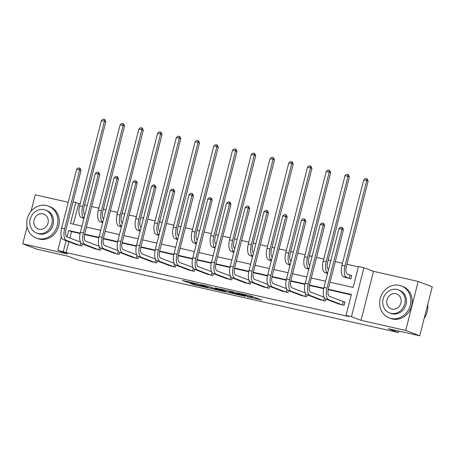 <?xml version="1.0" encoding="UTF-8"?>
<svg xmlns="http://www.w3.org/2000/svg" width="455" height="455" viewBox="0 0 455 455"><rect width="100%" height="100%" fill="white"/><g stroke="black" fill="none" stroke-linecap="round" stroke-linejoin="round"><path stroke-width="0.68" d="M247.292 296.751L261.784 300.038L249.994 295.71L236.941 292.792L245.399 295.067L246.621 295.591L242.162 294.795L251.365 297.337L247.292 296.751M418.19 281.452L432.25 286.809L419.76 335.801L405.706 330.444L418.19 281.452L373.504 271.339L363.949 267.699L351.459 316.691L345.993 315.457L351.345 294.47L328.26 289.243M68.216 202.276L35.24 194.814L31.031 211.313M27.078 226.817L22.75 243.806L67.437 253.918L57.876 250.273L61.317 236.771M419.76 335.801L388.348 328.692L398.472 332.548L78.34 260.129L68.222 256.273L36.809 249.164L22.75 243.806M190.11 283.272L194.001 284.756L208.669 288.021L196.879 283.698L182.336 280.49L187.437 282.254L194.137 283.721L192.021 282.845L194.768 283.346L198.653 284.449L205.524 287.111L190.11 283.272M373.504 271.339L361.02 320.337L405.706 330.444M361.02 320.337L351.459 316.691M68.91 241.764L66.151 252.582L348.803 316.526L345.993 315.457M66.151 252.582L57.876 250.273M228.945 292.571L245.336 296.319L233.546 291.991L218.883 288.72L228.945 292.571L229.24 291.399M226.249 292.047L210.608 288.424L200.547 284.574L208.987 286.519L214.743 288.533L219.446 289.545L215.13 287.884L216.779 288.26L226.294 291.882M398.472 332.548L398.847 331.069M107.118 223.689L107.96 220.379M102.654 222.677L101.294 222.142M144.593 232.164L145.441 228.854M140.134 231.157L138.769 230.622M182.074 240.644L182.916 237.334M177.615 239.637L176.25 239.102M219.555 249.124L220.396 245.814M215.09 248.112L213.725 247.583M257.029 257.604L257.877 254.294M252.57 256.592L251.206 256.063M294.51 266.078L295.352 262.768M290.051 265.072L288.686 264.537M331.991 274.558L332.833 271.248M327.526 273.552L326.161 273.017M358.375 266.875L346.943 264.287M342.484 263.28L335.278 261.648M330.819 260.641L328.209 260.05M323.744 259.037L316.538 257.411M312.079 256.398L309.468 255.807M305.004 254.8L297.803 253.168M293.339 252.161L290.728 251.569M286.263 250.563L279.063 248.93M274.598 247.924L271.988 247.332M267.529 246.32L260.323 244.693M255.864 243.681L253.247 243.089M248.788 242.083L241.582 240.45M237.123 239.444L234.507 238.852M230.048 237.84L222.842 236.213M218.383 235.201L215.772 234.615M211.308 233.603L204.102 231.976M199.643 230.964L197.032 230.372M192.567 229.365L185.367 227.733M180.902 226.726L178.292 226.135M173.833 225.123L166.627 223.496M162.162 222.484L159.551 221.892M155.092 220.885L147.886 219.253M143.427 218.246L140.811 217.655M136.352 216.648L129.146 215.016M124.687 214.009L122.076 213.418M117.612 212.405L110.406 210.779M105.947 209.766L103.336 209.175M98.871 208.168L91.671 206.536M87.206 205.529L84.596 204.938M80.131 203.925L78.641 203.59L73.397 224.167M344.901 277.254L350.856 278.83L351.698 275.52L350.35 275.212M313.25 270.321L314.092 267.011M308.786 269.309L307.426 268.78M275.77 261.841L276.617 258.531M271.311 260.834L269.946 260.3M238.295 253.361L239.137 250.051M233.83 252.354L232.465 251.82M200.814 244.881L201.656 241.571M196.35 243.874L194.99 243.34M163.334 236.407L164.181 233.096M158.875 235.394L157.51 234.865M125.859 227.927L126.7 224.616M121.394 226.914L120.029 226.385M88.378 219.446L89.22 216.136M83.919 218.44L82.554 217.905M330.034 282.225L353.131 287.452L358.483 266.465L363.949 267.699M73.033 201.889L75.831 202.52L70.48 223.507L81.963 226.107M78.641 203.59L75.831 202.52M86.422 227.113L100.703 230.344M105.162 231.35L119.443 234.581M123.902 235.593L138.178 238.824M142.643 239.831L156.918 243.061M161.383 244.073L175.658 247.298M180.123 248.311L194.399 251.541M198.858 252.548L213.139 255.778M217.598 256.791L231.879 260.021M236.338 261.028L250.614 264.258M255.079 265.265L269.354 268.495M273.819 269.508L288.095 272.738M292.554 273.745L306.835 276.976M311.294 277.988L325.575 281.218M80.188 233.125L68.694 230.526L67.056 236.953M66.1 240.689L63.342 251.513M323.801 288.237L309.519 285.006M305.06 284L290.779 280.769M286.32 279.757L272.039 276.526M267.58 275.52L253.298 272.289M248.839 271.277L234.558 268.046M230.099 267.039L215.824 263.809M211.365 262.802L197.083 259.572M192.624 258.559L178.343 255.329M173.884 254.322L159.603 251.092M155.144 250.085L140.862 246.855M136.403 245.842L122.128 242.612M117.669 241.605L103.387 238.374M98.928 237.362L84.647 234.132M80.103 233.54L71.503 231.595L69.865 238.028M71.503 231.595L68.694 230.526M351.237 294.88L328.174 289.664M323.71 288.652L309.434 285.421M304.969 284.415L290.694 281.184M286.235 280.172L271.954 276.941M267.494 275.935L253.219 272.704M248.754 271.698L234.479 268.467M230.014 267.455L215.738 264.224M211.274 263.217L196.998 259.987M192.539 258.975L178.258 255.744M173.799 254.737L159.517 251.507M155.058 250.5L140.783 247.27M136.318 246.257L122.042 243.027M117.578 242.02L103.302 238.79M98.837 237.777L84.562 234.552M82.264 243.948L81.752 245.962L75.803 244.386M101.004 248.191L100.492 250.199L94.543 248.629M119.745 252.428L119.233 254.436L113.284 252.866M138.485 256.671L137.973 258.679L132.018 257.109M157.225 260.908L156.713 262.916L150.759 261.346M175.966 265.146L175.448 267.153L169.499 265.583M194.7 269.388L194.188 271.396L188.239 269.826M213.44 273.626L212.929 275.633L206.98 274.064M232.181 277.863L231.669 279.876L225.714 278.301M250.921 282.106L250.409 284.113L244.454 282.544M269.661 286.343L269.15 288.351L263.195 286.781M288.396 290.586L287.884 292.593L281.935 291.024M307.136 294.823L306.625 296.831L300.675 295.261M325.877 299.06L325.365 301.068L319.416 299.498M343.599 301.693L344.947 302.001L344.105 305.311L338.15 303.741M252.024 296.478L253.168 296.74M227.841 290.7L228.939 291.12M242.515 295.608L234.234 292.326L228.916 291.217L235.269 293.697L242.515 295.608M217.194 289.647L223.832 291.251L219.469 289.721L214.766 288.703L217.194 289.647M350.02 275.11L347.512 274.155A6.842 2.986 -77.3 0 1 346.391 266.465L368.146 181.124L366.736 180.589L344.987 265.93A10.266 4.476 102.7 0 0 346.67 277.465L349.178 278.42L350.02 275.11L351.67 275.622M363.733 179.907L365.496 178.553L366.696 178.821L366.736 180.589L363.733 179.907L341.984 265.248A10.266 4.476 102.7 0 0 343.667 276.788L346.198 277.772M349.508 278.523L349.178 278.42M366.696 178.821L367.259 179.037L368.146 181.124M342.757 305.004L342.427 304.901L343.269 301.591L329.517 296.353A6.842 2.986 -77.3 0 1 328.396 288.663L343.394 229.803L341.989 229.269L326.986 288.123A10.266 4.476 102.7 0 0 328.675 299.663L342.427 304.901M338.986 228.586L340.75 227.233L341.95 227.506L341.989 229.269L338.986 228.586L323.983 287.446A10.266 4.476 102.7 0 0 325.672 298.986L339.447 304.259M343.269 301.591L344.924 302.103M341.95 227.506L342.513 227.716L343.394 229.803M424.253 318.182A17.108 15.368 -69.1 0 0 427.666 304.787M391.027 318.46A17.108 15.368 -69.1 0 0 409.961 306.351A17.108 15.368 -69.1 0 0 401.338 285.922A17.108 15.368 -69.1 0 0 399.467 285.353A17.108 15.368 -69.1 0 0 380.528 297.462A17.108 15.368 -69.1 0 0 389.156 317.891A17.108 15.368 -69.1 0 0 391.027 318.46M389.156 317.891L390.561 318.432A17.108 15.368 -69.1 0 0 392.432 318.995A17.108 15.368 -69.1 0 0 411.365 306.886A17.108 15.368 -69.1 0 0 402.743 286.457L401.338 285.922M398.335 289.903L399.632 290.398A12.319 11.062 110.9 0 1 405.843 305.106A12.319 11.062 110.9 0 1 392.21 313.825A12.319 11.062 110.9 0 1 390.862 313.415L389.565 312.926A12.319 11.062 -69.1 0 0 390.913 313.33A12.319 11.062 -69.1 0 0 404.546 304.611A12.319 11.062 -69.1 0 0 398.335 289.903A12.319 11.062 -69.1 0 0 396.988 289.499A12.319 11.062 -69.1 0 0 383.355 298.218A12.319 11.062 -69.1 0 0 389.565 312.926M395.913 293.737A7.94 7.132 -69.1 0 0 387.125 299.356A7.94 7.132 -69.1 0 0 391.124 308.831A7.94 7.132 -69.1 0 0 391.994 309.093A7.94 7.132 -69.1 0 0 400.781 303.474A7.94 7.132 -69.1 0 0 396.777 293.998A7.94 7.132 -69.1 0 0 395.913 293.737M38.106 238.619A17.108 15.368 -69.1 0 0 57.04 226.51A17.108 15.368 -69.1 0 0 48.412 206.081A17.108 15.368 -69.1 0 0 46.541 205.512A17.108 15.368 -69.1 0 0 27.607 217.621A17.108 15.368 -69.1 0 0 36.229 238.05A17.108 15.368 -69.1 0 0 38.106 238.619M36.229 238.05L37.64 238.591A17.108 15.368 -69.1 0 0 39.511 239.154A17.108 15.368 -69.1 0 0 58.445 227.045A17.108 15.368 -69.1 0 0 49.817 206.615L48.412 206.081M45.415 210.062L46.706 210.557A12.319 11.062 110.9 0 1 52.916 225.265A12.319 11.062 110.9 0 1 39.284 233.984A12.319 11.062 110.9 0 1 37.936 233.574L36.645 233.085A12.319 11.062 -69.1 0 0 37.992 233.489A12.319 11.062 -69.1 0 0 51.625 224.77A12.319 11.062 -69.1 0 0 45.415 210.062A12.319 11.062 -69.1 0 0 44.067 209.658A12.319 11.062 -69.1 0 0 30.434 218.377A12.319 11.062 -69.1 0 0 36.645 233.085M42.986 213.895A7.94 7.132 -69.1 0 0 34.199 219.515A7.94 7.132 -69.1 0 0 38.203 228.99A7.94 7.132 -69.1 0 0 39.073 229.252A7.94 7.132 -69.1 0 0 47.86 223.632A7.94 7.132 -69.1 0 0 43.856 214.157A7.94 7.132 -69.1 0 0 42.986 213.895M328.493 269.769A6.842 2.986 -77.3 0 1 327.651 262.222L349.406 176.881L348.001 176.347L344.998 175.67L323.243 261.011A10.266 4.476 102.7 0 0 324.927 272.545L327.458 273.535M344.998 175.67L346.755 174.31L347.956 174.583L348.519 174.8L349.406 176.881M347.956 174.583L348.001 176.347L326.246 261.688A10.266 4.476 102.7 0 0 327.646 273.091M309.753 265.527A6.842 2.986 -77.3 0 1 308.911 257.985L330.666 172.644L329.261 172.109L326.258 171.427L304.503 256.768A10.266 4.476 102.7 0 0 306.187 268.308L308.717 269.297M326.258 171.427L328.015 170.073L329.221 170.346L329.784 170.557L330.666 172.644M329.221 170.346L329.261 172.109L307.506 257.45A10.266 4.476 102.7 0 0 308.905 268.854M324.017 300.766L323.687 300.664L324.398 297.866M324.028 297.161L310.776 292.116A6.842 2.986 -77.3 0 1 309.656 284.421L324.66 225.566L323.249 225.026L308.251 283.886A10.266 4.476 102.7 0 0 309.935 295.426L323.687 300.664M320.246 224.349L322.009 222.99L323.209 223.263L323.249 225.026L320.246 224.349L305.248 283.209A10.266 4.476 102.7 0 0 306.932 294.743L320.707 300.016M323.209 223.263L323.772 223.479L324.66 225.566M305.277 296.524L304.947 296.427L305.663 293.623M305.288 292.923L292.042 287.873A6.842 2.986 -77.3 0 1 290.916 280.183L305.919 221.323L304.514 220.789L289.511 279.649A10.266 4.476 102.7 0 0 291.194 291.183L304.947 296.427M301.511 220.112L303.269 218.753L304.475 219.026L304.514 220.789L301.511 220.112L286.508 278.966A10.266 4.476 102.7 0 0 288.191 290.506L301.966 295.778M304.475 219.026L305.032 219.236L305.919 221.323M291.012 261.289A6.842 2.986 -77.3 0 1 290.171 253.748L311.925 168.407L310.52 167.867L307.517 167.19L285.763 252.531A10.266 4.476 102.7 0 0 287.452 264.071L289.977 265.055M307.517 167.19L309.281 165.83L310.481 166.103L311.044 166.32L311.925 168.407M310.481 166.103L310.52 167.867L288.766 253.207A10.266 4.476 102.7 0 0 290.165 264.611M286.536 292.286L286.206 292.184L286.923 289.386M286.548 288.68L273.301 283.636A6.842 2.986 -77.3 0 1 272.175 275.94L287.179 217.086L285.774 216.552L270.77 275.406A10.266 4.476 102.7 0 0 272.454 286.946L286.206 292.184M282.771 215.869L284.534 214.515L285.734 214.783L285.774 216.552L282.771 215.869L267.767 274.729A10.266 4.476 102.7 0 0 269.451 286.263L283.232 291.536M285.734 214.783L286.297 214.999L287.179 217.086M272.272 257.052A6.842 2.986 -77.3 0 1 271.436 249.505L293.185 164.164L291.78 163.629L288.777 162.953L267.022 248.293A10.266 4.476 102.7 0 0 268.712 259.828L271.243 260.817M288.777 162.953L290.54 161.593L291.74 161.866L292.303 162.082L293.185 164.164M291.74 161.866L291.78 163.629L270.025 248.97A10.266 4.476 102.7 0 0 271.425 260.374M267.796 288.049L267.472 287.947L268.183 285.149M267.813 284.443L254.561 279.393A6.842 2.986 -77.3 0 1 253.435 271.703L268.439 212.843L267.034 212.309L252.03 271.169A10.266 4.476 102.7 0 0 253.719 282.709L267.472 287.947M264.031 211.632L265.794 210.273L266.994 210.546L267.034 212.309L264.031 211.632L249.027 270.486A10.266 4.476 102.7 0 0 250.716 282.026L264.491 287.298M266.994 210.546L267.557 210.762L268.439 212.843M253.532 252.809A6.842 2.986 -77.3 0 1 252.696 245.268L274.445 159.927L273.04 159.392L270.037 158.71L248.288 244.051A10.266 4.476 102.7 0 0 249.971 255.591L252.502 256.575M270.037 158.71L271.8 157.356L273 157.623L273.563 157.839L274.445 159.927M273 157.623L273.04 159.392L251.291 244.733A10.266 4.476 102.7 0 0 252.69 256.131M249.061 283.806L248.731 283.704L249.442 280.906M249.073 280.206L235.821 275.156A6.842 2.986 -77.3 0 1 234.7 267.466L249.698 208.606L248.293 208.071L233.29 266.926A10.266 4.476 102.7 0 0 234.979 278.466L248.731 283.704M245.29 207.389L247.054 206.035L248.254 206.308L248.293 208.071L245.29 207.389L230.287 266.249A10.266 4.476 102.7 0 0 231.976 277.789L245.751 283.061M248.254 206.308L248.817 206.519L249.698 208.606M234.797 248.572A6.842 2.986 -77.3 0 1 233.955 241.025L255.71 155.69L254.299 155.149L251.296 154.472L229.548 239.813A10.266 4.476 102.7 0 0 231.231 251.348L233.762 252.337M251.296 154.472L253.06 153.113L254.26 153.386L254.823 153.602L255.71 155.69M254.26 153.386L254.299 155.149L232.55 240.49A10.266 4.476 102.7 0 0 233.95 251.894M230.321 279.569L229.991 279.467L230.702 276.668M230.332 275.963L217.081 270.918A6.842 2.986 -77.3 0 1 215.96 263.223L230.964 204.369L229.553 203.829L214.555 262.689A10.266 4.476 102.7 0 0 216.239 274.228L229.991 279.467M226.55 203.152L228.313 201.792L229.513 202.065L229.553 203.829L226.55 203.152L211.552 262.012A10.266 4.476 102.7 0 0 213.236 273.546L227.011 278.818M229.513 202.065L230.076 202.282L230.964 204.369M216.057 244.329A6.842 2.986 -77.3 0 1 215.215 236.788L236.97 151.447L235.565 150.912L232.562 150.235L210.807 235.571A10.266 4.476 102.7 0 0 212.491 247.111L215.022 248.1M232.562 150.235L234.319 148.876L235.525 149.149L236.082 149.359L236.97 151.447M235.525 149.149L235.565 150.912L213.81 236.253A10.266 4.476 102.7 0 0 215.209 247.656M211.581 275.332L211.251 275.229L211.967 272.431M211.592 271.726L198.346 266.675A6.842 2.986 -77.3 0 1 197.22 258.986L212.223 200.126L210.819 199.591L195.815 258.451A10.266 4.476 102.7 0 0 197.498 269.986L211.251 275.229M207.816 198.915L209.573 197.555L210.773 197.828L210.819 199.591L207.816 198.915L192.812 257.769A10.266 4.476 102.7 0 0 194.495 269.309L208.271 274.581M210.773 197.828L211.336 198.044L212.223 200.126M197.316 240.092A6.842 2.986 -77.3 0 1 196.475 232.55L218.229 147.21L216.825 146.675L213.822 145.992L192.067 231.333A10.266 4.476 102.7 0 0 193.756 242.873L196.281 243.857M213.822 145.992L215.585 144.639L216.785 144.906L217.348 145.122L218.229 147.21M216.785 144.906L216.825 146.675L195.07 232.01A10.266 4.476 102.7 0 0 196.469 243.414M192.84 271.089L192.511 270.987L193.227 268.188M192.852 267.489L179.606 262.438A6.842 2.986 -77.3 0 1 178.479 254.749L193.483 195.889L192.078 195.354L177.075 254.208A10.266 4.476 102.7 0 0 178.758 265.748L192.511 270.987M189.075 194.672L190.833 193.318L192.038 193.585L192.078 195.354L189.075 194.672L174.072 253.532A10.266 4.476 102.7 0 0 175.755 265.072L189.536 270.344M192.038 193.585L192.601 193.802L193.483 195.889M178.576 235.855A6.842 2.986 -77.3 0 1 177.734 228.308L199.489 142.967L198.084 142.432L195.081 141.755L173.327 227.096A10.266 4.476 102.7 0 0 175.016 238.63L177.547 239.62M195.081 141.755L196.844 140.396L198.044 140.669L198.607 140.885L199.489 142.967M198.044 140.669L198.084 142.432L176.33 227.773A10.266 4.476 102.7 0 0 177.729 239.176M174.1 266.852L173.77 266.749L174.487 263.951M174.111 263.246L160.865 258.201A6.842 2.986 -77.3 0 1 159.739 250.506L174.743 191.652L173.338 191.111L158.334 249.971A10.266 4.476 102.7 0 0 160.024 261.511L173.77 266.749M170.335 190.435L172.098 189.075L173.298 189.348L173.338 191.111L170.335 190.435L155.331 249.294A10.266 4.476 102.7 0 0 157.02 260.829L170.796 266.101M173.298 189.348L173.861 189.564L174.743 191.652M159.836 231.612A6.842 2.986 -77.3 0 1 159 224.07L180.749 138.73L179.344 138.195L176.341 137.512L154.586 222.853A10.266 4.476 102.7 0 0 156.275 234.393L158.806 235.383M176.341 137.512L178.104 136.159L179.304 136.432L179.867 136.642L180.749 138.73M179.304 136.432L179.344 138.195L157.595 223.536A10.266 4.476 102.7 0 0 158.988 234.934M155.36 262.609L155.036 262.507L155.746 259.708M155.377 259.009L142.125 253.958A6.842 2.986 -77.3 0 1 140.999 246.269L156.002 187.409L154.598 186.874L139.594 245.734A10.266 4.476 102.7 0 0 141.283 257.268L155.036 262.507M151.595 186.197L153.358 184.838L154.558 185.111L154.598 186.874L151.595 186.197L136.591 245.052A10.266 4.476 102.7 0 0 138.28 256.592L152.055 261.864M154.558 185.111L155.121 185.321L156.002 187.409M141.101 227.375A6.842 2.986 -77.3 0 1 140.259 219.828L162.014 134.492L160.604 133.952L157.601 133.275L135.852 218.616A10.266 4.476 102.7 0 0 137.535 230.156L140.066 231.14M157.601 133.275L159.364 131.916L160.564 132.189L161.127 132.405L162.014 134.492M160.564 132.189L160.604 133.952L138.855 219.293A10.266 4.476 102.7 0 0 140.254 230.696M136.625 258.372L136.295 258.269L137.006 255.471M136.637 254.766L123.385 249.721A6.842 2.986 -77.3 0 1 122.264 242.026L137.262 183.172L135.857 182.637L120.854 241.491A10.266 4.476 102.7 0 0 122.543 253.031L136.295 258.269M132.854 181.954L134.617 180.601L135.817 180.868L135.857 182.637L132.854 181.954L117.851 240.814A10.266 4.476 102.7 0 0 119.54 252.349L133.315 257.621M135.817 180.868L136.381 181.084L137.262 183.172M122.361 223.138A6.842 2.986 -77.3 0 1 121.519 215.59L143.274 130.249L141.869 129.715L138.866 129.038L117.111 214.373A10.266 4.476 102.7 0 0 118.795 225.913L121.326 226.903M138.866 129.038L140.623 127.679L141.823 127.952L142.387 128.162L143.274 130.249M141.823 127.952L141.869 129.715L120.114 215.056A10.266 4.476 102.7 0 0 121.513 226.459M117.885 254.135L117.555 254.032L118.266 251.234M117.896 250.529L104.644 245.478A6.842 2.986 -77.3 0 1 103.524 237.789L118.528 178.929L117.117 178.394L102.119 237.254A10.266 4.476 102.7 0 0 103.803 248.788L117.555 254.032M114.114 177.717L115.877 176.358L117.077 176.631L117.117 178.394L114.114 177.717L99.116 236.572A10.266 4.476 102.7 0 0 100.8 248.112L114.575 253.384M117.077 176.631L117.64 176.847L118.528 178.929M103.621 218.895A6.842 2.986 -77.3 0 1 102.779 211.353L124.534 126.012L123.129 125.478L120.126 124.795L98.371 210.136A10.266 4.476 102.7 0 0 100.054 221.676L102.585 222.66M120.126 124.795L121.883 123.441L123.089 123.709L123.652 123.925L124.534 126.012M123.089 123.709L123.129 125.478L101.374 210.819A10.266 4.476 102.7 0 0 102.773 222.216M99.144 249.892L98.815 249.789L99.531 246.991M99.156 246.292L85.91 241.241A6.842 2.986 -77.3 0 1 84.784 233.551L99.787 174.692L98.382 174.157L83.379 233.011A10.266 4.476 102.7 0 0 85.062 244.551L98.815 249.789M95.379 173.474L97.137 172.121L98.343 172.394L98.382 174.157L95.379 173.474L80.376 232.334A10.266 4.476 102.7 0 0 82.059 243.874L95.834 249.147M98.343 172.394L98.9 172.604L99.787 174.692M84.88 214.658A6.842 2.986 -77.3 0 1 84.038 207.11L105.793 121.769L104.388 121.235L101.385 120.558L79.631 205.899A10.266 4.476 102.7 0 0 81.32 217.433L83.845 218.423M101.385 120.558L103.148 119.199L104.349 119.472L104.912 119.688L105.793 121.769M104.349 119.472L104.388 121.235L82.634 206.576A10.266 4.476 102.7 0 0 84.033 217.979M80.404 245.655L80.074 245.552L80.791 242.754M80.416 242.049L67.169 237.004A6.842 2.986 -77.3 0 1 66.043 229.309L81.047 170.454L79.642 169.914L64.638 228.774A10.266 4.476 102.7 0 0 66.322 240.314L80.074 245.552M76.639 169.237L78.402 167.878L79.602 168.151L79.642 169.914L76.639 169.237L61.635 228.097A10.266 4.476 102.7 0 0 63.319 239.631L77.1 244.904M79.602 168.151L80.165 168.367L81.047 170.454M251.661 296.165L251.365 297.337M250.819 295.915L250.534 297.024M246.354 294.891L246.229 295.38M245.495 294.692L245.399 295.067M230.93 292.042L230.674 293.048M212.593 287.896L212.337 288.902M210.904 287.253L210.608 288.424M219.572 289.323L219.469 289.721M187.602 281.599L187.437 282.254M185.85 281.201L185.703 281.776M194.149 284.187L194.001 284.756M192.397 283.789L192.272 284.278M346.67 277.465L343.667 276.788M344.987 265.93L341.984 265.248M328.675 299.663L325.672 298.986M326.986 288.123L323.983 287.446M327.628 273.159L324.927 272.545M326.246 261.688L323.243 261.011M308.888 268.916L306.187 268.308M307.506 257.45L304.503 256.768M309.935 295.426L306.932 294.743M308.251 283.886L305.248 283.209M291.194 291.183L288.191 290.506M289.511 279.649L286.508 278.966M290.148 264.679L287.452 264.071M288.766 253.207L285.763 252.531M272.454 286.946L269.451 286.263M270.77 275.406L267.767 274.729M271.407 260.442L268.712 259.828M270.025 248.97L267.022 248.293M253.719 282.709L250.716 282.026M252.03 271.169L249.027 270.486M252.673 256.199L249.971 255.591M251.291 244.733L248.288 244.051M234.979 278.466L231.976 277.789M233.29 266.926L230.287 266.249M233.933 251.962L231.231 251.348M232.55 240.49L229.548 239.813M216.239 274.228L213.236 273.546M214.555 262.689L211.552 262.012M215.192 247.719L212.491 247.111M213.81 236.253L210.807 235.571M197.498 269.986L194.495 269.309M195.815 258.451L192.812 257.769M196.452 243.482L193.756 242.873M195.07 232.01L192.067 231.333M178.758 265.748L175.755 265.072M177.075 254.208L174.072 253.532M177.712 239.245L175.016 238.63M176.33 227.773L173.327 227.096M160.024 261.511L157.02 260.829M158.334 249.971L155.331 249.294M158.971 235.002L156.275 234.393M157.595 223.536L154.586 222.853M141.283 257.268L138.28 256.592M139.594 245.734L136.591 245.052M140.237 230.765L137.535 230.156M138.855 219.293L135.852 218.616M122.543 253.031L119.54 252.349M120.854 241.491L117.851 240.814M121.496 226.522L118.795 225.913M120.114 215.056L117.111 214.373M103.803 248.788L100.8 248.112M102.119 237.254L99.116 236.572M102.756 222.285L100.054 221.676M101.374 210.819L98.371 210.136M85.062 244.551L82.059 243.874M83.379 233.011L80.376 232.334M84.016 218.047L81.32 217.433M82.634 206.576L79.631 205.899M66.322 240.314L63.319 239.631M64.638 228.774L61.635 228.097M252.07 296.319L251.757 297.547M246.775 294.982L246.621 295.591"/></g></svg>
